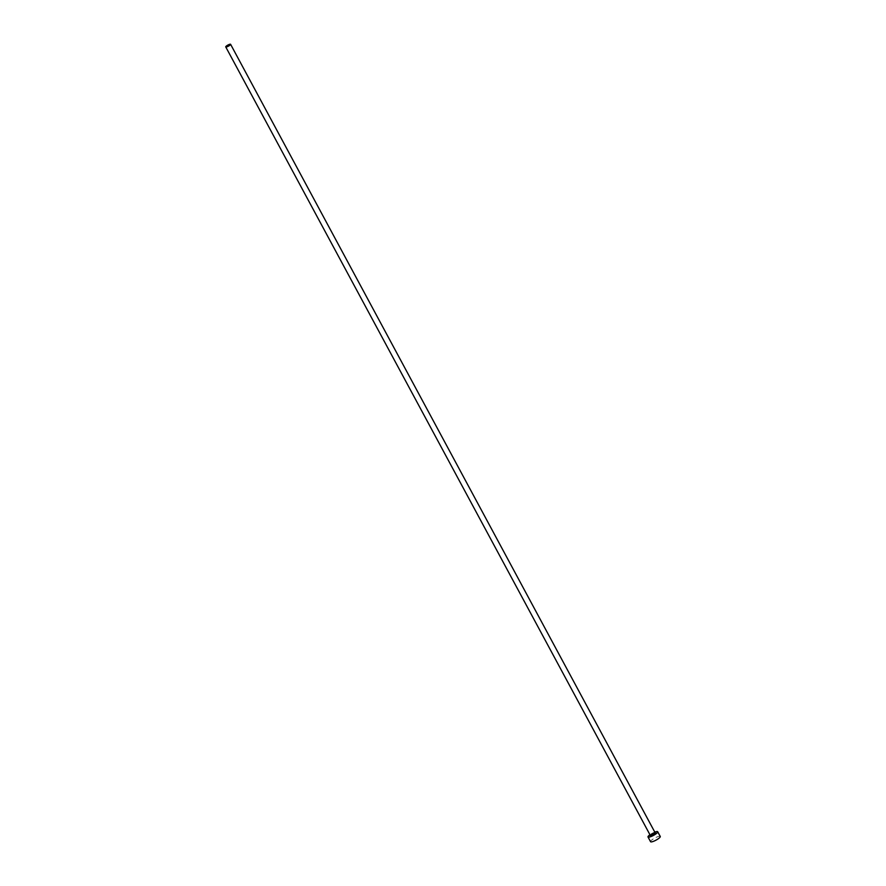 <?xml version="1.0" encoding="UTF-8"?>
<svg xmlns="http://www.w3.org/2000/svg" width="886" height="886" viewBox="0 0 886 886"><rect width="100%" height="100%" fill="white"/><g stroke="black" fill="none" stroke-linecap="round" stroke-linejoin="round"><path stroke-width="0.66" stroke-dasharray="4.43 3.32" d="M654.787 832.12A5.515 1.218 -28.3 0 0 653.879 832.497A5.515 1.218 -28.3 0 0 649.936 834.734M660.258 836.473A5.515 1.218 -28.3 0 0 656.426 837.226A5.515 1.218 -28.3 0 0 650.557 841.7M650.28 835.376A3.123 0.687 151.7 0 1 653.436 833.305A3.123 0.687 151.7 0 1 655.131 832.762M655.119 832.729A2.758 0.609 -28.3 0 0 653.203 833.106A2.758 0.609 -28.3 0 0 650.269 835.343M655.197 832.818L650.291 835.454"/><path stroke-width="1.33" d="M227.658 46.537A2.758 0.609 -28.3 0 0 230.593 44.3A2.758 0.609 -28.3 0 0 228.677 44.677A2.758 0.609 -28.3 0 0 225.742 46.914A2.758 0.609 -28.3 0 0 227.658 46.537M649.936 834.734A5.515 1.218 -28.3 0 0 648.009 836.971A5.515 1.218 -28.3 0 0 651.841 836.218A5.515 1.218 -28.3 0 0 657.711 831.744A5.515 1.218 -28.3 0 0 654.787 832.12M648.009 836.971L650.557 841.7A5.515 1.218 -28.3 0 0 654.389 840.947A5.515 1.218 -28.3 0 0 660.258 836.473L657.711 831.744M650.313 835.398L650.269 835.343A2.758 0.609 -28.3 0 0 652.185 834.966A2.758 0.609 -28.3 0 0 655.119 832.729L655.131 832.807A3.123 0.687 151.7 0 1 655.175 833.615A3.123 0.687 151.7 0 1 652.284 835.409A3.123 0.687 151.7 0 1 650.28 835.376M230.593 44.3L655.119 832.729M225.742 46.914L650.269 835.343"/></g></svg>

